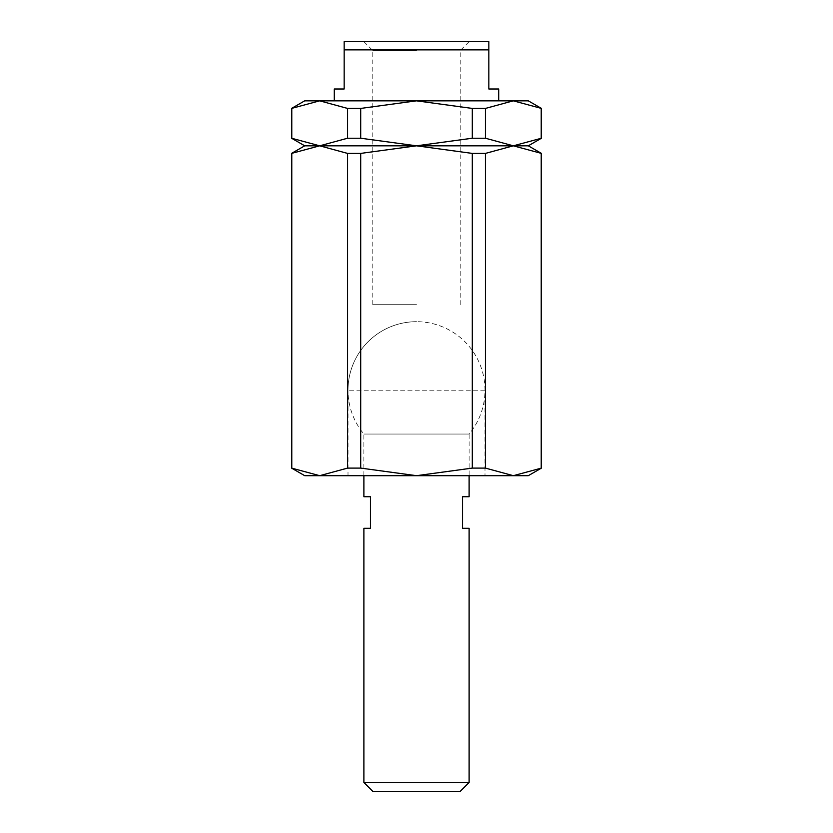 <?xml version="1.0" encoding="UTF-8"?>
<svg xmlns="http://www.w3.org/2000/svg" width="833" height="833" viewBox="0 0 833 833"><rect width="100%" height="100%" fill="white"/><g stroke="black" fill="none" stroke-linecap="round" stroke-linejoin="round"><path stroke-width="0.62" stroke-dasharray="4.17 3.12" d="M334.293 88.996L344.164 88.996L344.164 49.865L488.836 49.865L488.836 88.996L498.707 88.996M344.164 49.865L344.164 41.65L488.836 41.65L488.836 49.865M304.701 100.835L528.299 100.835M416.5 50.553L372.788 50.553L416.5 50.553M416.5 304.701L372.788 304.701L416.5 304.701M363.886 475.685L363.886 434.055A68.493 68.493 0 0 1 416.5 321.694A68.493 68.493 0 0 0 348.007 390.198L348.007 475.685L484.993 475.685L484.993 390.198A68.493 68.493 0 0 0 416.5 321.694A68.493 68.493 0 0 1 469.114 434.055L363.886 434.055L469.114 434.055L469.114 475.685M484.993 475.685L348.007 475.685M541.45 153.407L541.45 468.094M472.301 468.094L485.42 468.094L485.42 153.407L472.301 153.407L472.301 468.094L416.5 475.685L528.299 475.685M347.58 468.094L360.699 468.094L360.699 153.407L347.58 153.407L347.58 468.094L319.685 475.685L416.5 475.685L360.699 468.094M291.55 468.094L291.55 153.407M304.701 145.817L319.685 145.817L291.779 153.407M347.58 153.407L319.685 145.817L416.5 145.817L360.699 153.407M472.301 153.407L416.5 145.817L513.315 145.817L485.42 153.407M541.221 153.407L513.315 145.817L528.299 145.817M291.779 468.094L319.685 475.685L304.701 475.685M485.42 468.094L513.315 475.685L541.221 468.094M472.301 108.425L472.301 138.226L485.42 138.226L485.42 108.425L472.301 108.425L416.5 100.835L498.707 100.835L416.5 100.835L360.699 108.425L347.58 108.425L347.58 138.226L360.699 138.226L360.699 108.425M541.45 108.425L541.45 138.226M291.55 138.226L291.55 108.425M347.58 108.425L319.685 100.835L291.779 108.425M541.221 108.425L513.315 100.835L485.42 108.425M291.779 138.226L319.685 145.817L347.58 138.226M360.699 138.226L416.5 145.817L472.301 138.226M485.42 138.226L513.315 145.817L541.221 138.226M363.886 782.447L469.114 782.447M372.788 791.35L460.212 791.35M363.886 528.299L370.466 528.299L370.466 496.728L363.886 496.728M469.114 496.728L462.534 496.728L462.534 528.299L469.114 528.299M484.993 390.198L348.007 390.198L484.993 390.198M363.886 41.65L372.788 50.553L372.788 304.701M460.212 304.701L460.212 50.553L469.114 41.65"/><path stroke-width="1.25" d="M498.707 100.835L498.707 88.996L488.836 88.996L488.836 41.65L344.164 41.65L344.164 88.996L334.293 88.996L334.293 100.835M488.836 49.865L344.164 49.865M485.42 108.425L485.42 138.226L472.301 138.226L472.301 108.425L485.42 108.425L513.315 100.835L528.299 100.835L541.45 108.425L541.45 138.226L528.299 145.817L513.315 145.817L541.45 153.407L541.45 468.094L528.299 475.685L416.5 475.685L360.699 468.094L347.58 468.094L347.58 153.407L360.699 153.407L360.699 468.094M541.45 138.226L513.315 145.817L304.701 145.817L291.55 138.226L291.55 108.425L304.701 100.835L319.685 100.835L347.58 108.425L360.699 108.425L360.699 138.226L347.58 138.226L347.58 108.425M347.58 468.094L319.685 475.685L304.701 475.685L291.55 468.094L291.55 153.407L319.685 145.817L291.55 138.226M360.699 108.425L416.5 100.835L513.315 100.835L541.45 108.425M291.55 108.425L319.685 100.835L416.5 100.835L472.301 108.425M291.779 108.425L291.779 138.226M541.221 138.226L541.221 108.425M541.45 468.094L513.315 475.685L485.42 468.094L472.301 468.094L472.301 153.407L485.42 153.407L485.42 468.094M472.301 468.094L416.5 475.685L319.685 475.685L291.55 468.094M528.299 145.817L541.45 153.407M291.55 153.407L304.701 145.817M291.779 153.407L291.779 468.094M541.221 468.094L541.221 153.407M360.699 153.407L416.5 145.817L472.301 153.407M347.58 138.226L319.685 145.817L347.58 153.407M485.42 153.407L513.315 145.817L485.42 138.226M472.301 138.226L416.5 145.817L360.699 138.226M416.5 782.447L363.886 782.447L372.788 791.35L460.212 791.35L469.114 782.447L416.5 782.447M363.886 475.685L363.886 496.728L370.466 496.728L370.466 528.299L363.886 528.299L363.886 782.447M469.114 782.447L469.114 528.299L462.534 528.299L462.534 496.728L469.114 496.728L469.114 475.685"/></g></svg>
